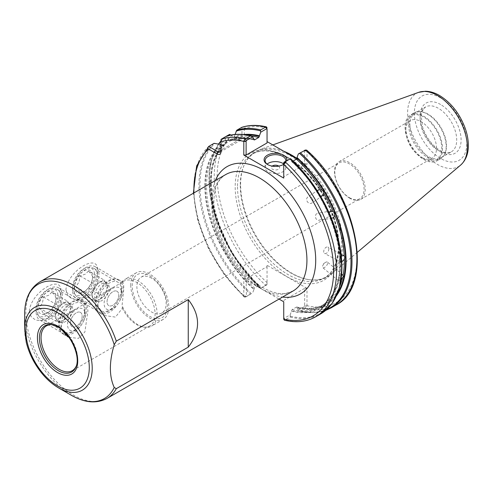 <?xml version="1.0" encoding="UTF-8"?>
<svg xmlns="http://www.w3.org/2000/svg" width="493" height="493" viewBox="0 0 493 493"><rect width="100%" height="100%" fill="white"/><g stroke="black" fill="none" stroke-linecap="round" stroke-linejoin="round"><path stroke-width="0.37" stroke-dasharray="2.46 1.85" d="M29.334 310.695L31.065 316.586L35.545 320.049L41.233 320.69L47.174 318.644L57.028 307.478L60.941 292.448C63.098 273.005 31.681 291.141 29.334 310.695M65.914 289.57L67.652 295.467L72.126 298.931L77.82 299.571L83.755 297.519L93.615 286.359L97.522 271.323C99.678 251.88 68.262 270.022 65.914 289.57M151.524 278.163A20.694 11.949 -120 0 0 141.177 277.14A20.694 11.949 -120 0 0 138.003 293.723A20.694 11.949 -120 0 0 151.524 311.958A20.694 11.949 -120 0 0 161.87 312.987A20.694 11.949 -120 0 0 165.044 296.404A20.694 11.949 -120 0 0 151.524 278.163M149.767 275.803A24.835 14.34 60 0 1 164.976 314.996A24.835 14.34 60 0 1 134.558 297.433A24.835 14.34 60 0 1 149.767 275.803M349.438 197.693A20.694 11.949 -120 0 0 359.785 198.722A20.694 11.949 -120 0 0 359.785 174.824A20.694 11.949 -120 0 0 339.092 162.875A20.694 11.949 -120 0 0 335.918 179.458A20.694 11.949 -120 0 0 349.438 197.693M60.941 297.174A16.559 9.558 120 0 0 57.515 289.594A16.559 9.558 120 0 0 44.752 294.031A16.559 9.558 120 0 0 37.53 310.695A16.559 9.558 120 0 0 40.956 318.275A16.559 9.558 120 0 0 49.232 317.455A16.559 9.558 120 0 0 60.941 297.174L60.941 292.448M84.648 310.861A16.559 9.558 -60 0 1 77.419 327.525A16.559 9.558 -60 0 1 64.663 331.962A16.559 9.558 -60 0 1 64.663 312.839A16.559 9.558 -60 0 1 81.216 303.281A16.559 9.558 -60 0 1 84.648 310.861M97.522 276.055A16.559 9.558 120 0 0 94.095 268.475A16.559 9.558 120 0 0 81.339 272.912A16.559 9.558 120 0 0 74.11 289.57A16.559 9.558 120 0 0 77.543 297.15A16.559 9.558 120 0 0 85.819 296.33A16.559 9.558 120 0 0 97.522 276.055L97.522 271.323M121.229 289.742A16.559 9.558 -60 0 1 114.006 306.399A16.559 9.558 -60 0 1 101.244 310.836A16.559 9.558 -60 0 1 101.244 291.72A16.559 9.558 -60 0 1 117.802 282.162A16.559 9.558 -60 0 1 121.229 289.742M122.375 282.243L112.355 287.807L102.174 295.202L97.454 305.161L104.122 315.483L115.479 317.116L122.375 308.248L122.067 305.5L123.792 289.108C123.829 284.369 123.256 281.897 122.067 281.706L122.375 282.243A25.87 14.938 -120 0 1 123.86 281.164L120.335 283.198M119.096 279.919A19.141 11.049 120 0 0 104.343 285.053A19.141 11.049 120 0 0 95.987 304.317A19.141 11.049 120 0 0 99.95 313.08A19.141 11.049 120 0 0 119.096 302.024A19.141 11.049 120 0 0 119.096 279.919L122.067 281.706A26.905 15.536 -120 0 1 124.606 279.537A26.905 15.536 -120 0 1 151.511 295.073A26.905 15.536 -120 0 1 151.511 326.138A26.905 15.536 -120 0 1 144.85 327.278A26.905 15.536 -120 0 1 122.067 305.5M68.958 337.335L78.461 338.377L84.876 331.992L87.939 310.652L86.682 303.448L83.748 304.323L75.774 308.926L65.594 316.321L60.867 326.28L61.311 329.232M76.168 366.262A25.87 14.938 -120 0 0 76.421 365.689A25.87 14.938 -120 0 0 72.268 340.823A25.87 14.938 -120 0 0 52.806 324.788A25.87 14.938 -120 0 0 52.184 324.721M122.375 308.248A25.87 14.938 -120 0 0 143.321 327.069A25.87 14.938 -120 0 0 149.724 325.972A25.87 14.938 -120 0 0 149.724 296.102A25.87 14.938 -120 0 0 123.86 281.164M67.233 335.092A19.141 11.049 120 0 0 84.032 320.179A19.141 11.049 120 0 0 82.51 301.044A19.141 11.049 120 0 0 67.763 306.171A19.141 11.049 120 0 0 59.407 325.435A19.141 11.049 120 0 0 63.369 334.199A19.141 11.049 120 0 0 65.125 334.895M130.744 285.096A26.905 15.536 -120 0 0 142.483 312.168A26.905 15.536 -120 0 0 163.22 319.378A26.905 15.536 -120 0 0 163.22 288.313A26.905 15.536 -120 0 0 136.314 272.777A26.905 15.536 -120 0 0 130.744 285.096M193.934 192.917A98.816 57.052 -120 0 0 243.788 296.046L243.788 278.718L279.069 299.085M278.724 166.098A4.141 2.391 180 0 1 278.274 169.333A4.141 2.391 180 0 1 272.66 169.333A4.141 2.391 180 0 1 272.21 166.098M327.672 263.398A3.624 1.59 -50.2 0 1 325.466 266.781A3.624 1.59 -50.2 0 1 322.792 267.656A3.624 1.59 -50.2 0 1 322.767 265.672A3.624 1.59 -50.2 0 1 325.472 262.43A3.624 1.59 -50.2 0 1 327.432 262.091A3.624 1.59 -50.2 0 1 327.672 263.398M341.057 279.611L339.116 280.727L338.309 280.591L338.143 279.876L338.777 277.676L341.6 274.995M328.831 248.799A3.624 2.182 -62.2 0 1 327.377 252.465A3.624 2.182 -62.2 0 1 324.579 253.476A3.624 2.182 -62.2 0 1 324.339 249.261A3.624 2.182 -62.2 0 1 327.956 247.073A3.624 2.182 -62.2 0 1 328.831 248.799M341.785 261.857L340.053 261.512L339.936 258.264L341.322 256.126M283.771 319.482L283.734 318.151L284.03 318.386L290.167 314.836L292.115 309.579L296.429 307.09L297.014 307.453L297.014 308.063A95.969 55.407 -120 0 0 336.516 295.677M296.755 307.022C307.564 309.536 316.925 308.538 324.838 304.027A94.422 54.513 -120 0 1 296.429 307.09L297.014 307.453A95.248 54.994 -120 0 0 337.779 292.602M312.383 198.568A3.624 2.952 -124.3 0 1 311.866 203.036A3.624 2.952 -124.3 0 1 307.379 201.711A3.624 2.952 -124.3 0 1 307.78 197.058A3.624 2.952 -124.3 0 1 312.383 198.568M320.487 196.066L319.421 195.622L317.387 192.295L317.498 191.167M320.912 215.238A3.624 2.884 -99 0 1 318.922 220.291A3.624 2.884 -99 0 1 315.502 217.166A3.624 2.884 -99 0 1 317.788 213.136A3.624 2.884 -99 0 1 320.912 215.238M331.401 218.134L330.347 217.61L328.868 214.073L329.127 212.816M293.101 161.063L292.115 161.636L291.529 161.266L290.167 158.617M317.387 192.295A94.422 54.513 -120 0 0 292.115 161.636L291.529 161.266A95.248 54.994 -120 0 1 340.071 263.971A95.248 54.994 -120 0 1 291.529 310.621M423.777 158.66L421.145 157.144A21.729 12.547 -120 0 0 432.01 158.216A21.729 12.547 -120 0 0 432.01 133.128A21.729 12.547 -120 0 0 410.281 120.582A21.729 12.547 -120 0 0 405.776 130.528A21.729 12.547 -120 0 0 421.145 157.144L423.777 158.66A25.457 14.698 60 0 1 405.776 127.49A25.457 14.698 60 0 1 423.777 117.094A25.457 14.698 60 0 1 441.777 148.27A25.457 14.698 60 0 1 423.777 158.66M349.876 198.285A21.729 12.547 60 0 1 335.684 179.138A21.729 12.547 60 0 1 339.011 161.722A21.729 12.547 60 0 1 360.74 174.269A21.729 12.547 60 0 1 360.74 199.363A21.729 12.547 60 0 1 349.876 198.285M405.049 127.065A26.486 15.295 -120 0 0 416.61 153.724A26.486 15.295 -120 0 0 437.02 160.817A26.486 15.295 -120 0 0 437.02 130.232A26.486 15.295 -120 0 0 410.533 114.937A26.486 15.295 -120 0 0 405.049 127.065M283.13 164.662A10.347 5.971 180 0 1 282.785 164.872A10.347 5.971 180 0 1 268.149 164.872L267.416 164.446L268.149 164.872A10.347 5.971 180 0 1 267.804 164.662M285.774 161.156A10.347 5.971 180 0 1 283.734 164.237M283.734 164.317A11.382 6.569 0 0 0 286.766 160.582M283.734 163.984A10.347 5.971 180 0 1 285.817 167.577A10.347 5.971 180 0 1 275.464 173.548A10.347 5.971 180 0 1 265.117 167.577A10.347 5.971 180 0 1 267.033 164.114M296.798 158.771L307.003 164.662L304.662 164.662L304.366 150.42M244.3 128.322L244.3 138.089A5.793 3.346 60 0 1 240.202 140.456L239.031 139.778A4.141 2.391 -120 0 0 241.102 139.981A4.141 2.391 -120 0 0 241.958 138.089L241.958 127.274C243.289 126.892 244.072 127.243 244.3 128.322A98.816 57.052 -120 0 1 267.052 127.983L267.052 142.945M283.734 178.09L283.734 176.74L304.662 164.662M283.734 301.784L283.734 319.113M290.167 314.836L290.223 317.091L284.362 320.197M283.74 318.342L283.734 317.763L285.151 320.019A100.886 58.248 -120 0 0 315.668 316.789M291.529 311.231A95.969 55.407 -120 0 0 340.583 264.266A95.969 55.407 -120 0 0 291.529 160.656M304.662 306.073L306.966 306.091L305.494 308.279L300.57 311.12L298.37 310.103L304.366 306.64L304.662 306.073L304.662 288.35L307.003 288.35L306.966 306.091M331.086 307.891A100.886 58.248 -120 0 1 300.57 311.12L299.571 310.954A100.369 57.946 -120 0 0 326.594 309.604M297.014 308.063L298.37 310.103M306.664 150.112L307.003 151.043L307.003 164.662M307.003 288.35L267.052 265.283L267.052 284.356L266.762 284.929L260.44 288.362L265.635 285.262L267.015 283.025L267.052 284.356M240.202 140.456L229.664 134.373M251.362 293.606L246.42 296.669L243.819 296.416L244.121 296.977L245.009 297.131L251.362 293.606A100.369 57.946 -120 0 1 215.158 143.241M208.995 146.261A100.886 58.248 -120 0 0 245.292 297.008L246.42 296.669L246.124 278.718L267.052 266.633L267.052 265.283M243.788 278.718L246.124 278.718M246.124 296.046L243.788 296.046L243.819 296.416M220.975 144.523A95.969 55.407 -120 0 0 253.92 289.52L252.564 293.125M267.052 266.633L267.052 283.968M218.818 144.042A100.369 57.946 -120 0 0 260.44 288.362L260.711 288.103A100.886 58.248 -120 0 1 224.414 137.362L226.404 136.21M267.015 283.025L267.052 282.618A98.816 57.052 -120 0 1 231.741 135.569M253.92 138.946A95.969 55.407 -120 0 0 228.82 139.994L227.026 136.388L226.392 136.216M235.056 134.46L233.725 138.829L229.35 141.349C236.597 138.256 244.873 137.806 254.178 139.987M243.493 134.552A95.969 55.407 -120 0 0 234.311 136.826M283.734 163.128L283.734 176.74M306.966 150.673L304.662 150.655M230.835 135.045L239.031 139.778L221.03 150.168L221.03 151.524M221.03 139.353L221.03 150.168L241.958 138.089L244.3 138.089M253.963 139.796A94.422 54.513 -120 0 0 229.405 141.318L228.82 140.764L228.82 139.994M221.03 144.554L223.009 145.016L227.322 142.526L224.241 137.997L224.414 137.362L224.241 137.997A100.369 57.946 -120 0 0 221.03 141.244M260.766 288.393L258.819 285.373A94.422 54.513 -120 0 1 227.322 142.526L227.378 142.489C195.382 162.604 213.568 246.069 259.275 285.373M283.734 300.428L304.662 288.35M227.131 141.737A95.248 54.994 -120 0 0 259.404 285.743L258.819 285.373L254.505 287.869L253.92 289.52M283.765 151.24A72.274 41.726 -120 0 0 259.491 149.718A72.274 41.726 -120 0 0 243.967 165.506A72.274 41.726 -120 0 0 240.602 184.622A72.274 41.726 -120 0 0 309.943 279.784A72.274 41.726 -120 0 0 331.382 274.237A72.274 41.726 -120 0 0 338.919 218.787A72.274 41.726 -120 0 0 296.952 158.45M240.282 185.313A71.658 41.369 -120 0 0 309.031 279.66A71.658 41.369 -120 0 0 326.779 276.622A71.658 41.369 -120 0 0 326.779 193.878A71.658 41.369 -120 0 0 255.121 152.51A71.658 41.369 -120 0 0 243.616 166.363A71.658 41.369 -120 0 0 240.282 185.313M226.466 141.355A95.969 55.407 -120 0 0 259.404 286.353M408.703 124.951A26.486 15.295 -120 0 0 420.264 151.61A26.486 15.295 -120 0 0 440.68 158.709A26.486 15.295 -120 0 0 444.932 153.588A26.486 15.295 -120 0 0 440.68 128.118A26.486 15.295 -120 0 0 420.751 111.701A26.486 15.295 -120 0 0 414.188 112.829A26.486 15.295 -120 0 0 408.703 124.951M409.905 124.766A25.87 14.938 -120 0 0 421.195 150.803A25.87 14.938 -120 0 0 441.13 157.729A25.87 14.938 -120 0 0 445.284 152.731A25.87 14.938 -120 0 0 441.13 127.86A25.87 14.938 -120 0 0 421.669 111.831A25.87 14.938 -120 0 0 415.26 112.928A25.87 14.938 -120 0 0 409.905 124.766M88.469 271.021L85.381 274.114L80.02 275.895L79.04 281.996L75.799 286.784L79.04 290.445L80.02 292.793L85.381 291.006L88.469 287.918L91.716 283.124L92.696 277.029L91.716 274.675L88.469 271.021L103.943 279.95L95.494 284.831L91.273 295.72L93.38 298.721A10.347 5.971 -60 0 1 93.38 290.272A10.347 5.971 -60 0 1 99.722 282.39A10.347 5.971 -60 0 1 104.892 281.879A10.347 5.971 -60 0 1 106.057 282.957L103.943 279.95M92.696 276.308A12.83 7.407 -60 0 1 83.625 292.022A12.83 7.407 -60 0 1 74.862 283.894A12.83 7.407 -60 0 1 88.161 269.856A12.83 7.407 -60 0 1 92.696 276.308L92.696 277.029L108.17 285.965L106.057 282.957A10.347 5.971 -60 0 1 106.057 291.406L108.17 285.965M88.469 287.918L103.943 296.848L106.057 291.406A10.347 5.971 -60 0 1 99.722 299.288L103.943 296.848M80.02 275.895L95.494 284.831M80.02 292.793L95.494 301.728L99.722 299.288A10.347 5.971 -60 0 1 96.061 300.268A10.347 5.971 -60 0 1 94.545 299.799A10.347 5.971 -60 0 1 93.38 298.721L95.494 301.728M85.381 291.006L83.625 292.022M75.799 286.784L91.273 295.72M98.255 301.537A10.347 5.971 -60 0 1 96.739 301.069A10.347 5.971 -60 0 1 96.739 289.12A10.347 5.971 -60 0 1 107.086 283.148A10.347 5.971 -60 0 1 107.721 293.896A10.347 5.971 -60 0 1 98.255 301.537M93.128 282.397A15.523 8.96 120 0 0 93.128 269.72A15.523 8.96 120 0 0 83.625 268.876A15.523 8.96 120 0 0 72.65 287.881A15.523 8.96 120 0 0 80.784 295.424A15.523 8.96 120 0 0 93.128 282.397M115.812 290.901A8.276 4.782 120 0 0 108.244 297.008A8.276 4.782 120 0 0 108.75 305.611A8.276 4.782 120 0 0 117.026 300.835A8.276 4.782 120 0 0 117.026 291.271A8.276 4.782 120 0 0 115.812 290.901A8.276 4.782 -60 0 1 117.026 291.277A8.276 4.782 -60 0 1 117.026 300.835A8.276 4.782 -60 0 1 108.75 305.611A8.276 4.782 -60 0 1 108.244 297.008A8.276 4.782 -60 0 1 115.818 290.901M120.495 299.122A12.417 7.167 -60 0 1 112.891 308.581A12.417 7.167 -60 0 1 104.109 303.509A12.417 7.167 -60 0 1 112.891 288.306A12.417 7.167 -60 0 1 121.672 293.372A12.417 7.167 -60 0 1 120.495 299.122M119.904 296.928A18.623 10.754 120 0 0 121.672 288.306A18.623 10.754 120 0 0 117.815 279.777A18.623 10.754 120 0 0 97.096 294.888A18.623 10.754 120 0 0 99.185 312.038A18.623 10.754 120 0 0 108.497 311.114A18.623 10.754 120 0 0 119.904 296.928M97.226 283.832A18.623 10.754 -60 0 1 76.507 298.943A18.623 10.754 -60 0 1 72.65 290.414A18.623 10.754 -60 0 1 74.412 281.793A18.623 10.754 -60 0 1 85.819 267.607A18.623 10.754 -60 0 1 95.131 266.682A18.623 10.754 -60 0 1 97.226 283.832M51.888 292.139L48.795 295.233L43.439 297.02L42.46 303.115L39.212 307.903L42.46 311.564L43.439 313.918L48.795 312.131L51.888 309.037L55.13 304.249L56.11 298.148L55.13 295.8L51.888 292.139L67.362 301.075L58.913 305.95L54.686 316.839L56.8 319.846A10.347 5.971 -60 0 1 56.8 311.397A10.347 5.971 -60 0 1 63.135 303.509A10.347 5.971 -60 0 1 68.311 302.998A10.347 5.971 -60 0 1 69.47 304.076L67.362 301.075M56.11 297.427A12.83 7.407 -60 0 1 47.038 313.141A12.83 7.407 -60 0 1 38.275 305.013A12.83 7.407 -60 0 1 51.574 290.975A12.83 7.407 -60 0 1 56.11 297.427L56.11 298.148L71.584 307.084L69.47 304.076A10.347 5.971 -60 0 1 69.47 312.525L71.584 307.084M51.888 309.037L67.362 317.973L69.47 312.525A10.347 5.971 -60 0 1 63.135 320.407L67.362 317.973M43.439 297.02L58.913 305.95M43.439 313.918L58.913 322.847L63.135 320.407A10.347 5.971 -60 0 1 59.48 321.387A10.347 5.971 -60 0 1 57.964 320.925A10.347 5.971 -60 0 1 56.8 319.846L58.913 322.847M48.795 312.131L47.038 313.141M39.212 307.903L54.686 316.839M61.674 322.656A10.347 5.971 -60 0 1 60.158 322.188A10.347 5.971 -60 0 1 60.158 310.239A10.347 5.971 -60 0 1 70.505 304.267A10.347 5.971 -60 0 1 71.134 315.021A10.347 5.971 -60 0 1 61.674 322.656M56.541 303.515A15.523 8.96 120 0 0 56.541 290.845A15.523 8.96 120 0 0 47.038 289.995A15.523 8.96 120 0 0 36.063 309.006A15.523 8.96 120 0 0 44.197 316.549A15.523 8.96 120 0 0 56.541 303.515M79.231 312.02A8.276 4.782 120 0 0 71.664 318.133A8.276 4.782 120 0 0 72.163 326.73A8.276 4.782 120 0 0 80.445 321.954A8.276 4.782 120 0 0 80.445 312.396A8.276 4.782 120 0 0 79.231 312.02A8.276 4.782 -60 0 1 80.445 312.396A8.276 4.782 -60 0 1 80.445 321.954A8.276 4.782 -60 0 1 72.169 326.736A8.276 4.782 -60 0 1 71.664 318.133A8.276 4.782 -60 0 1 79.231 312.02M83.909 320.247A12.417 7.167 -60 0 1 76.304 329.7A12.417 7.167 -60 0 1 67.529 324.634A12.417 7.167 -60 0 1 76.304 309.425A12.417 7.167 -60 0 1 85.086 314.497A12.417 7.167 -60 0 1 83.909 320.247M83.323 318.047A18.623 10.754 120 0 0 85.086 309.425A18.623 10.754 120 0 0 81.228 300.903A18.623 10.754 120 0 0 60.51 316.013A18.623 10.754 120 0 0 62.605 333.157A18.623 10.754 120 0 0 71.916 332.239A18.623 10.754 120 0 0 83.323 318.047M60.639 304.951A18.623 10.754 -60 0 1 39.921 320.062A18.623 10.754 -60 0 1 36.063 311.539A18.623 10.754 -60 0 1 37.832 302.918A18.623 10.754 -60 0 1 49.232 288.725A18.623 10.754 -60 0 1 58.544 287.807A18.623 10.754 -60 0 1 60.639 304.951M39.791 281.91A67.258 38.83 -120 0 0 25.864 312.698A67.258 38.83 -120 0 0 55.222 380.38A67.258 38.83 -120 0 0 107.049 398.399M259.367 287.715A67.258 38.83 60 0 1 211.811 205.341A67.258 38.83 60 0 1 225.739 174.553C215.201 180.758 211.688 195.16 215.207 217.764C220.242 244.953 241.256 275.679 262.473 287.407C271.088 292.226 278.656 294.266 285.182 293.52L292.996 291.043A67.258 38.83 60 0 1 259.367 287.715M76.421 365.689L75.947 366.847A26.702 15.419 -120 0 0 58.31 327.075A26.702 15.419 -120 0 0 51.568 324.622L52.806 324.788M24.65 329.306A47.778 27.583 -120 0 0 58.433 387.818M24.65 314.386A66.044 38.134 -120 0 0 71.349 395.275M215.355 180.549A73.469 42.416 -120 0 0 263.761 290.248A73.469 42.416 -120 0 0 282.612 297.045M292.115 309.579A94.422 54.513 -120 0 0 320.518 306.523L324.838 304.027A94.422 54.513 -120 0 0 339.671 286.544M338.143 279.876C335.222 292.454 329.342 301.334 320.518 306.523A94.422 54.513 -120 0 0 338.18 280.437M339.936 258.264A94.422 54.513 -120 0 0 330.347 217.61M328.868 214.073A94.422 54.513 -120 0 0 319.421 195.622M338.777 277.676A94.422 54.513 -120 0 0 340.053 261.512M290.223 317.091A100.886 58.248 -120 0 0 320.733 313.862M290.494 316.198A100.369 57.946 -120 0 0 337.076 294.001M336.004 305.044A100.886 58.248 -120 0 1 305.494 308.279L304.366 306.64M304.662 151.043L307.003 151.043A98.816 57.052 -120 0 1 356.901 257.173A98.816 57.052 -120 0 1 307.003 305.678L304.662 305.678M287.025 156.971A73.309 42.324 -120 0 0 242.131 220.839A73.309 42.324 -120 0 0 331.918 272.678A73.309 42.324 -120 0 0 287.025 156.971M214.061 143.334A100.886 58.248 -120 0 0 250.364 294.081M266.762 284.929L265.635 285.262A100.886 58.248 -120 0 1 229.331 134.521M251.362 136.056A100.369 57.946 -120 0 0 227.026 136.388M246.777 134.99A95.248 54.994 -120 0 0 234.311 137.596M251.621 136.241A94.422 54.513 -120 0 0 233.725 138.829M253.92 139.556A95.248 54.994 -120 0 0 228.82 140.764M418.656 92.351A42.213 24.373 -120 0 0 407.625 112.737A42.213 24.373 -120 0 0 427.493 156.688A42.213 24.373 -120 0 0 460.647 165.075M440.606 97.873A37.092 21.415 -120 0 0 417.891 130.195A37.092 21.415 -120 0 0 463.321 156.423A37.092 21.415 -120 0 0 440.606 97.873M237.527 186.902A71.658 41.369 -120 0 0 268.808 259.01A71.658 41.369 -120 0 0 324.024 278.212A71.658 41.369 -120 0 0 335.012 220.79A71.658 41.369 -120 0 0 288.195 157.649A71.658 41.369 -120 0 0 252.373 154.099A71.658 41.369 -120 0 0 237.527 186.902M223.009 145.016A94.422 54.513 -120 0 0 254.505 287.869M221.647 144.905A95.248 54.994 -120 0 0 253.92 288.91M420.116 118.868A25.87 14.938 -120 0 0 431.412 144.905A25.87 14.938 -120 0 0 451.341 151.832A25.87 14.938 -120 0 0 455.31 131.107A25.87 14.938 -120 0 0 438.413 108.306A25.87 14.938 -120 0 0 425.477 107.03A25.87 14.938 -120 0 0 420.116 118.868M440.606 104.51A28.97 16.725 -120 0 0 422.865 129.745A28.97 16.725 -120 0 0 458.348 150.236A28.97 16.725 -120 0 0 440.606 104.51M161.87 312.987L359.785 198.722M141.177 277.14L339.092 162.875M40.956 318.275L64.663 331.962M57.515 289.594L81.216 303.281M77.543 297.15L101.244 310.836M94.095 268.475L117.802 282.162M99.95 313.08L104.122 315.483M85.819 296.33L83.755 297.519M112.355 287.807L83.748 304.323M75.774 308.926L46.397 325.885M149.724 325.972L72.268 370.693M63.369 334.199L67.535 336.608M82.51 301.044L86.682 303.448M49.232 317.455L47.174 318.644M136.314 272.777L124.606 279.537M163.22 319.378L151.511 326.138M143.321 327.069L144.85 327.278M325.472 262.43L323.611 263.626L322.767 265.672M342.949 275.026L327.432 262.091M338.309 280.591L322.792 267.656M343.831 255.436L327.956 247.073M340.453 261.845L324.579 253.476M318.496 189.737L307.78 197.058M322.582 195.721L311.866 203.036M331.173 211.022L317.788 213.136M332.307 218.177L318.922 220.291M291.659 161.636C324.493 190.717 346.228 245.428 338.352 278.89M405.776 130.528L405.776 127.49M360.74 199.363L432.01 158.216M339.011 161.722L410.281 120.582M282.785 164.872L283.518 164.446M265.117 160.644L265.117 167.577M285.817 160.644L285.817 167.577M300.034 311.169L313.486 312.685L325.651 310.424M245.009 297.131L246.364 296.694M244.121 296.977L224.414 274.884L208.477 248.571L197.792 220.488L193.367 193.244M267.046 128.747L267.052 129.332M220.174 152.066L241.102 139.981M272.808 144.917L259.491 149.718M357.345 252.311L331.382 274.237M309.031 279.66L309.943 279.784M243.616 166.363L243.967 165.506M255.121 152.51L252.373 154.099C261.851 148.837 273.523 150.045 287.37 157.729C305.833 169.025 320.24 186.564 330.593 210.357C336.448 224.753 338.999 238.113 338.235 250.444C337.107 264.008 332.368 273.264 324.024 278.212L326.779 276.622M260.415 288.356L232.486 254.326L214.184 213.543L209.882 193.164L209.174 174.158L212.101 157.489L218.559 143.981M221.03 140.788L224.303 137.442M414.188 112.829L410.533 114.937M440.68 158.709L437.02 160.817M421.669 111.831L420.751 111.701M445.284 152.731L444.932 153.588M441.13 157.729L451.341 151.832C449.123 153.224 445.98 153.083 441.919 151.406C433.119 146.871 426.655 138.706 422.532 126.911L421.145 115.294L422.131 111.141L425.477 107.03L415.26 112.928M107.086 283.148L104.892 281.879M96.739 301.069L94.545 299.799M121.672 293.372L121.672 288.306M112.891 308.581L108.497 311.114M76.507 298.943L99.185 312.038M95.131 266.682L117.815 279.777M72.65 287.881L72.65 290.414M83.625 268.876L85.819 267.607M70.505 304.267L68.311 302.998M60.158 322.188L57.964 320.925M85.086 314.497L85.086 309.425M76.304 329.7L71.916 332.239M39.921 320.062L62.605 333.157M58.544 287.807L81.228 300.903M36.063 309.006L36.063 311.539M47.038 289.995L49.232 288.725"/><path stroke-width="0.74" d="M188.252 299.602C200.657 315.446 200.657 331.29 188.252 347.127L188.252 299.602L116.299 341.15A67.258 38.83 -120 0 0 39.791 281.91C29.753 288.282 24.705 299.109 24.65 314.386L24.65 329.306L26.24 342.173C27.91 349.13 30.646 355.928 34.455 362.565C41.024 373.786 49.017 382.204 58.433 387.818A47.778 27.583 -120 0 0 92.216 368.314A47.778 27.583 -120 0 0 58.433 309.801A47.778 27.583 -120 0 0 24.65 329.306M188.252 347.127L116.299 388.669L114.228 387.48C109.095 376.19 109.095 361.942 114.228 344.73L116.299 341.15M52.184 324.721A25.87 14.938 -120 0 0 46.397 325.885A25.87 14.938 -120 0 0 41.042 337.73A25.87 14.938 -120 0 0 52.332 363.76A25.87 14.938 -120 0 0 72.268 370.693A25.87 14.938 -120 0 0 76.168 366.262M61.311 329.232L67.535 336.608L68.958 337.335M65.125 334.895A19.141 11.049 120 0 0 67.233 335.092M279.069 299.085L283.734 301.784L283.734 319.113A98.816 57.052 -120 0 0 333.632 270.608A98.816 57.052 -120 0 0 283.734 164.477L285.151 161.833L290.494 158.647L284.03 162.166L283.771 164.064M243.819 141.004L246.124 141.023L246.42 140.456L252.564 136.906L250.364 135.889L245.292 138.816L243.819 141.004L243.788 155.03L283.734 178.09L283.734 162.733M216.932 153.89L218.103 151.862L221.03 150.168A4.141 2.391 60 0 1 220.174 152.066A4.141 2.391 60 0 1 218.103 151.862L208.736 146.452C207.744 147.419 207.652 148.27 208.471 149.003L216.932 153.89A5.793 3.346 -120 0 0 221.03 151.524L221.03 139.353L226.392 136.216L227.026 136.388L226.392 136.216A100.886 58.248 -120 0 1 250.364 135.889L251.362 136.056M272.21 166.098A4.141 2.391 180 0 1 278.391 165.882A4.141 2.391 180 0 1 278.724 166.098M341.6 274.995L342.949 275.026L343.368 276.474L341.057 279.611M341.322 256.126L343.831 255.436L344.89 257.26L344.034 259.725L341.785 261.857M329.127 212.816L331.173 211.022L333.182 211.577L334.47 213.093L334.661 215.114L333.989 217.068L333.108 217.888L331.401 218.134M317.498 191.167L318.496 189.737L321.707 189.805L323.242 191.155L323.735 193.127L322.582 195.721L320.487 196.066M298.37 153.884L305.494 150.088L298.37 153.884L296.429 159.14L293.101 161.063M267.804 164.662A10.347 5.971 180 0 1 265.117 160.644A10.347 5.971 180 0 1 271.507 155.129A10.347 5.971 180 0 1 282.785 156.423A10.347 5.971 180 0 1 285.817 160.644A10.347 5.971 180 0 1 285.774 161.156M283.734 164.237A10.347 5.971 180 0 1 283.13 164.662M286.766 160.582A11.382 6.569 0 0 0 271.748 153.594A11.382 6.569 0 0 0 267.416 164.446A11.382 6.569 0 0 0 283.518 164.446A11.382 6.569 0 0 0 283.734 164.317M267.033 164.114A10.347 5.971 180 0 1 282.785 163.349A10.347 5.971 180 0 1 283.734 163.984M267.052 141.596L296.798 158.771M267.052 128.883L267.052 142.945L246.124 155.03L243.788 155.03M284.362 320.197L283.734 319.113M290.519 158.654L307.41 176.888L321.843 198.42L332.849 221.813L339.695 245.514L341.932 267.952L339.381 287.647L332.171 303.318L320.733 313.862A100.886 58.248 -120 0 0 290.223 158.906L290.494 158.647M336.516 295.677A95.969 55.407 -120 0 0 297.014 157.489M305.494 150.088L306.664 150.112C356.827 193.509 375.456 285.546 336.004 305.044A100.886 58.248 -120 0 0 305.494 150.088M208.995 146.261L214.061 143.334L221.03 144.554M226.404 136.21L229.664 134.373L230.835 135.045M246.124 155.03L246.124 141.023M252.564 136.906L254.505 139.92L258.819 137.43L259.404 135.778A95.969 55.407 -120 0 0 243.493 134.552M267.015 127.613L266.436 126.898L265.635 127.077L260.711 129.918L260.44 130.811L260.766 132.173L266.762 128.71L267.052 129.332M260.711 129.918A100.886 58.248 -120 0 0 236.739 130.244L241.662 127.397A100.886 58.248 -120 0 1 265.635 127.077L267.052 128.944M236.739 130.244L235.056 134.46M259.404 135.778L260.766 132.173M253.92 139.556L254.505 139.92A94.422 54.513 -120 0 0 253.963 139.796M296.952 158.45A72.274 41.726 -120 0 0 283.765 151.24M39.791 281.91L225.739 174.553A67.258 38.83 60 0 1 293.002 213.383A67.258 38.83 60 0 1 292.996 291.043L107.049 398.399A67.258 38.83 -120 0 0 116.299 388.669M51.568 324.622A26.702 15.419 -120 0 0 39.422 337.976A26.702 15.419 -120 0 0 54.883 368.345A26.702 15.419 -120 0 0 75.947 366.847C80.907 356.914 70.764 333.57 58.001 326.982L51.568 324.622M57.576 326.033A28.495 16.454 -120 0 0 40.124 350.862A28.495 16.454 -120 0 0 75.028 371.013A28.495 16.454 -120 0 0 57.576 326.033M57.576 312.685A44.851 25.895 -120 0 0 30.11 351.755A44.851 25.895 -120 0 0 85.036 383.468A44.851 25.895 -120 0 0 57.576 312.685M114.228 344.73A66.044 38.134 -120 0 0 61.902 283.081A66.044 38.134 -120 0 0 24.65 314.386M58.433 387.818L71.349 395.275A66.044 38.134 -120 0 0 114.228 387.48M282.612 297.045A73.469 42.416 -120 0 0 300.496 209.057A73.469 42.416 -120 0 0 215.355 180.549M246.124 141.411L243.788 141.411A98.816 57.052 -120 0 0 221.03 141.756M208.471 149.003A98.816 57.052 -120 0 0 193.934 192.917M343.091 275.186A94.422 54.513 -120 0 0 344.373 259.022M344.25 255.775A94.422 54.513 -120 0 0 334.661 215.114M333.182 211.577A94.422 54.513 -120 0 0 323.735 193.127M321.707 189.805A94.422 54.513 -120 0 0 296.429 159.14M337.779 292.602A95.248 54.994 -120 0 0 297.014 158.099M339.671 286.544A94.422 54.513 -120 0 0 342.493 277.947M284.35 320.191C296.219 323.001 306.658 321.867 315.668 316.789A100.886 58.248 -120 0 0 285.151 161.833L284.03 162.166M337.076 294.001A100.369 57.946 -120 0 0 290.525 158.678M326.594 309.604A100.369 57.946 -120 0 0 349.297 243.135A100.369 57.946 -120 0 0 299.571 153.403M325.651 310.424L331.086 307.891A100.886 58.248 -120 0 0 300.57 152.929M221.326 139.143A100.886 58.248 -120 0 1 245.292 138.816L246.42 140.456M260.44 130.811A100.369 57.946 -120 0 0 236.11 131.144M259.404 136.388A95.248 54.994 -120 0 0 246.777 134.99M258.819 137.43A94.422 54.513 -120 0 0 251.621 136.241M460.647 165.075A42.213 24.373 -120 0 0 464.424 130.713A42.213 24.373 -120 0 0 437.476 95.5A42.213 24.373 -120 0 0 418.656 92.351L425.471 91.242C430.149 91.353 434.838 92.77 439.534 95.506C451.027 102.636 459.525 113.415 465.035 127.847C467.228 133.948 468.332 139.827 468.35 145.484C468.381 153.847 465.811 160.379 460.647 165.075L357.345 252.311M221.03 141.244A100.369 57.946 -120 0 0 218.818 144.042M107.049 398.399C96.511 403.909 84.611 402.867 71.349 395.275M320.733 313.862L315.668 316.789M336.004 305.044L331.086 307.891M193.367 193.244L196.652 165.919L208.773 146.421M250.9 135.84C242.02 133.689 233.892 133.8 226.515 136.16M266.436 126.898C257.549 124.778 249.372 124.908 241.909 127.286M305.777 149.958L304.421 150.396M418.656 92.351L272.808 144.917M218.559 143.981L221.03 140.788"/></g></svg>
